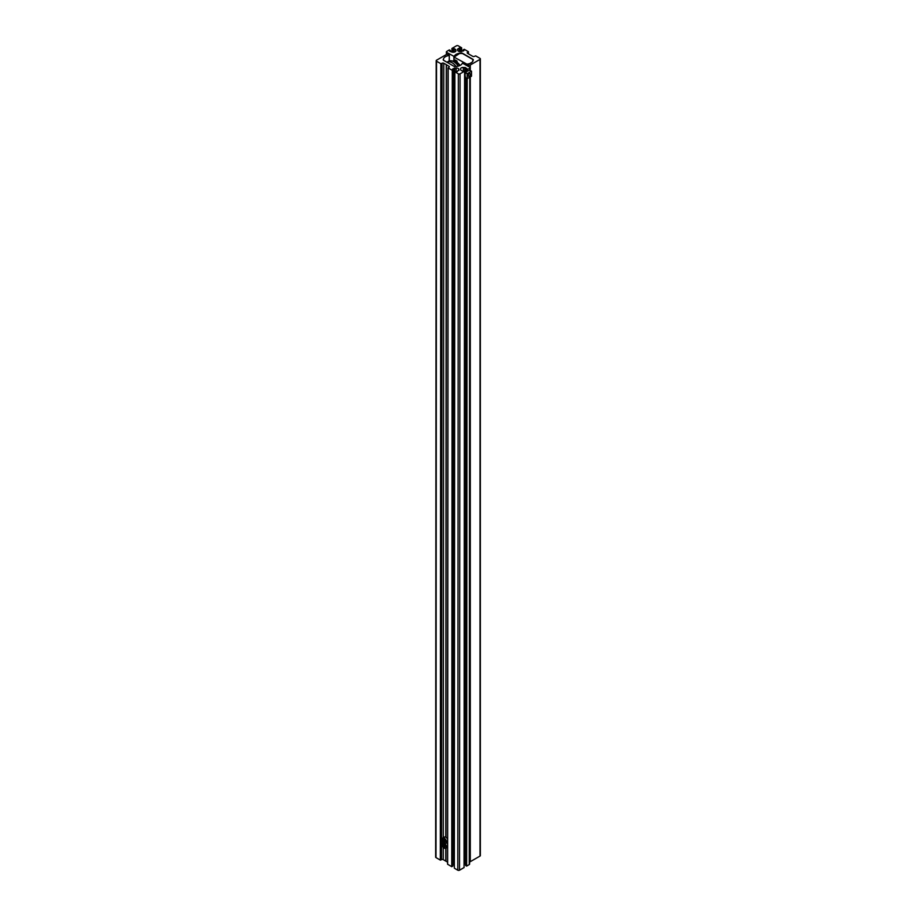 <?xml version="1.0" encoding="UTF-8"?>
<svg xmlns="http://www.w3.org/2000/svg" width="916" height="916" viewBox="0 0 916 916"><rect width="100%" height="100%" fill="white"/><g stroke="black" fill="none" stroke-linecap="round" stroke-linejoin="round"><path stroke-width="1.37" d="M457.611 50.037L457.611 49.201L457.611 50.037A2.748 1.592 0 0 0 458.412 51.159A2.748 1.592 0 0 0 460.359 51.628L463.943 50.609L463.164 49.911L463.164 51.056M467.206 65.723L467.332 64.086A7.328 4.225 0 0 0 473.08 60.685L473.309 59.929A1.225 0.71 0 0 0 472.965 59.311L462.74 53.414A1.832 1.053 0 0 0 461.492 53.105A7.328 4.225 180 0 0 454.153 56.483L446.756 52.407A1.225 0.71 180 0 1 446.756 51.41L449.355 49.911L450.432 50.54L449.653 51.239L453.237 52.246A2.748 1.592 0 0 0 455.985 50.666L455.71 49.453L453.798 48.594L453.019 49.04L453.019 52.246M468.568 66.513L468.568 64.99A1.225 0.71 0 0 0 470.286 64.99L480.007 59.391A1.225 0.71 0 0 0 480.007 58.384L475.69 55.899L474.477 56.345A1.225 0.71 0 0 1 472.748 56.345L467.572 53.357A1.225 0.71 180 0 1 467.572 52.361L468.351 51.662L464.24 49.292L463.164 49.911M469.599 861.887A1.225 0.71 0 0 0 470.286 861.681L480.007 856.082A1.225 0.71 0 0 0 480.362 855.578L480.362 58.887M468.568 64.99L467.206 64.177M450.432 51.685L450.432 50.54M451.943 52.246L451.943 48.422L453.019 49.04M461.653 51.628L461.653 47.792L458.206 45.8A1.225 0.71 0 0 0 456.477 45.8L451.943 48.422M461.653 47.792L459.363 47.964L457.611 49.201M460.576 51.628L460.576 48.422M455.263 59.964L457.118 61.189L456.992 61.899L455.813 61.498L455.263 59.964L456.992 61.269L456.592 61.979M467.206 64.303L454.027 57.101L454.027 60.777M466.702 64.418L466.702 65.425M454.027 57.101L459.58 53.483L462.431 53.483L472.965 59.563L472.965 60.983L472.965 59.311M472.965 59.563L472.507 61.738M469.885 63.479L471.992 62.265M456.26 60.891L456.569 61.784L456.26 60.891M456.386 60.994L456.798 61.612M455.47 60.296L455.813 61.326L455.47 60.296M455.595 60.387L456.065 61.143M458.286 66.124A10.316 5.954 60 0 0 453.798 61.75A10.316 5.954 60 0 0 449.287 60.948A10.316 5.954 60 0 0 448.634 61.246L446.928 62.231A10.316 5.954 60 0 1 452.069 62.746A10.316 5.954 60 0 1 456.099 66.479M445.92 861.189L445.932 848.17L445.92 861.189L447.569 862.139M449.195 60.983L449.321 55.418L447.97 54.605A1.225 0.71 0 0 0 446.252 54.605L436.531 60.216A1.225 0.71 0 0 0 436.176 60.708L435.638 857.09A1.225 0.71 0 0 0 435.993 857.594L440.31 860.09L441.523 859.643A1.225 0.71 0 0 1 443.252 859.643L445.749 861.086L445.76 848.273M436.176 60.708A1.225 0.71 0 0 0 436.531 61.212L440.848 63.708L442.062 63.261A1.225 0.71 0 0 1 443.791 63.261L446.458 64.704L445.943 837.27L446.458 64.807L448.966 66.25A1.225 0.71 180 0 1 448.966 67.257L448.966 66.25M449.206 55.51A7.328 4.237 0 0 0 443.459 58.922L443.23 59.666A1.225 0.71 0 0 0 443.573 60.284L453.798 66.204A1.832 1.053 0 0 0 455.046 66.513A7.328 4.237 180 0 0 462.385 63.135L469.782 67.212A1.225 0.71 180 0 1 469.782 68.208L467.183 69.708L466.107 69.078L466.885 68.631M470.126 76.978L469.599 864.097A1.225 0.71 180 0 1 469.244 864.59L469.771 77.184M469.244 864.59L466.645 866.089L467.183 78.684L471.5 76.188L471.511 71.208L469.862 70.257L467.183 71.208L467.183 69.708M466.645 866.089L465.568 865.46L466.107 78.055M466.107 72.066L466.107 69.078M466.885 68.379L463.301 67.372A2.748 1.592 0 0 0 460.553 68.952L460.828 70.166L462.305 71.024L464.595 71.196L464.057 867.578L459.523 870.2L460.061 73.818L464.595 71.196M465.568 864.315L464.859 863.903L465.397 77.196M464.057 863.754L464.859 863.903M459.523 870.2A1.225 0.71 0 0 1 457.794 870.2L458.332 73.818A1.225 0.71 0 0 0 460.061 73.818M458.332 73.818L454.886 71.826L457.176 71.643L458.927 69.582A2.748 1.592 0 0 0 456.179 67.99L452.596 68.998M457.794 870.2L454.347 868.196L454.886 71.826M452.836 864.933L454.347 864.372M453.374 69.696L452.286 70.326L451.76 866.708L452.836 866.078L453.374 69.696L452.596 69.25M452.286 70.326L448.187 67.956L448.966 67.257M451.76 866.708L447.569 864.212L448.187 67.956L447.649 864.338M445.771 837.167L446.287 64.704M442.096 839.457A3.057 1.763 60 0 1 442.726 837.991L444.329 837.064A3.057 1.763 60 0 1 445.852 837.213A3.057 1.763 60 0 1 447.58 839.205M447.58 842.205A3.057 1.763 60 0 1 447.386 842.354L445.783 843.27A3.057 1.763 60 0 1 444.26 843.121M445.176 841.312L444.649 842.056L443.607 841.449L443.607 839.354L445.176 841.312L444.672 841.964L443.607 841.449M444.649 839.961L444.924 840.67L443.676 841.392L443.081 840.098M444.031 839.606L443.172 840.109L443.676 839.399M446.607 842.8A3.057 1.763 60 0 1 447.58 844.197M447.58 847.185A3.057 1.763 60 0 1 447.374 847.334L445.783 848.262A3.057 1.763 60 0 1 444.249 848.102M445.176 846.292L444.649 847.037L443.596 846.43L443.596 844.334L445.176 846.292L444.661 846.945L443.596 846.43M444.649 844.941L444.924 845.651L443.665 846.373L443.081 845.079M444.031 844.586L443.172 845.09L443.665 844.38M470.412 74.333A1.5 0.87 -60 0 1 469.748 75.845A1.5 0.87 -60 0 1 468.591 76.246A1.5 0.87 -60 0 1 468.282 75.559A1.5 0.87 -60 0 1 468.935 74.047A1.5 0.87 -60 0 1 470.091 73.646A1.5 0.87 -60 0 1 470.412 74.333M467.183 73.692L465.546 72.742L465.03 74.94L465.546 77.734L467.183 78.684L467.183 73.692L471.511 71.208M465.546 72.742L467.183 71.208M480.007 856.082L480.007 59.391M470.286 861.681L470.286 76.887M470.286 70.498L470.286 64.99M467.252 65.757L467.252 64.234M453.889 60.742L453.889 56.529M446.756 54.422L446.756 52.407M455.71 51.342L455.71 49.453M454.233 52.143L454.233 48.594M453.798 52.212L453.798 48.594M459.798 51.594L459.798 47.964M459.363 51.514L459.363 47.964M457.885 50.723L457.885 48.823M468.351 53.804L468.351 51.903M467.572 53.357L467.572 52.361M449.287 55.487L449.275 60.96L454.622 60.937A8.954 5.175 60 0 1 456.042 61.567A8.954 5.175 60 0 1 460.015 65.471M435.993 857.594L436.531 61.212M443.459 60.216L443.459 58.922M469.782 70.28L469.782 68.208M465.397 73.108L465.397 67.521M464.217 863.754L464.755 67.372M463.301 70.704L463.301 67.372M458.927 70.418L458.927 69.582M456.179 71.322L456.179 67.99M454.187 864.372L454.725 67.99M453.546 864.521L454.084 68.139M443.252 859.643L443.252 847.369M443.264 837.682L443.791 63.261M441.523 859.643L442.062 63.261M440.745 860.09L441.283 63.708M440.31 860.09L440.848 63.708M444.123 843.052A2.874 1.66 -120 0 0 446.161 841.884A2.874 1.66 -120 0 0 444.134 838.369A2.874 1.66 -120 0 0 442.096 839.537A2.874 1.66 -120 0 0 444.123 843.052M444.26 838.14A3.057 1.763 60 0 1 446.252 840.831A3.057 1.763 60 0 1 445.783 843.27L444.168 843.132C442.119 841.712 441.638 839.995 442.726 837.991A3.057 1.763 60 0 1 444.26 838.14M444.123 848.033A2.874 1.66 -120 0 0 446.149 846.865A2.874 1.66 -120 0 0 444.123 843.35A2.874 1.66 -120 0 0 442.096 844.518A2.874 1.66 -120 0 0 444.123 848.033M444.546 843.315A3.057 1.763 60 0 1 446.298 846.006A3.057 1.763 60 0 1 445.783 848.262L444.157 848.113C442.119 846.693 441.638 844.976 442.726 842.972A3.057 1.763 60 0 1 443.871 842.938M442.096 844.449A3.057 1.763 60 0 1 442.726 842.972L443.436 842.56M446.401 54.525L446.401 51.903M468.431 53.849L468.431 51.777M460.061 65.448L454.622 60.937M449.321 60.937L449.321 55.418M470.137 70.406L470.137 67.715M447.569 864.212L448.096 67.83"/></g></svg>
